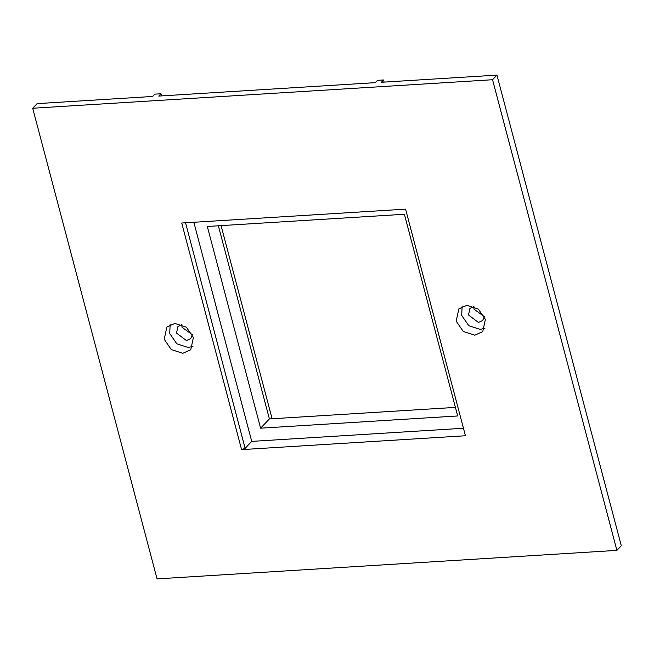 <?xml version="1.0" encoding="UTF-8"?>
<svg xmlns="http://www.w3.org/2000/svg" width="654" height="654" viewBox="0 0 654 654"><rect width="100%" height="100%" fill="white"/><g stroke="black" fill="none" stroke-linecap="round" stroke-linejoin="round"><path stroke-width="0.98" d="M616.902 550.374L621.3 545.755L496.95 75.112L492.552 79.731L32.7 108.245L157.05 578.888L616.902 550.374L492.552 79.731M32.7 108.245L37.098 103.626L152.668 96.457L154.867 94.143L160.949 93.767L158.75 96.081L375.298 82.649L377.497 80.336L383.579 79.96L381.38 82.273L496.95 75.112M384.143 82.102L383.579 79.96M473.733 306.554L473.995 309.178L484.328 316.626M241.596 449.633L465.444 435.752L405.57 209.149L181.73 223.022L241.596 449.633L245.127 448.325L185.54 222.785M218.371 225.793L269.399 418.928L455.421 407.393M462.116 306.513L461.683 315.383L468.755 325.684L480.232 329.42L484.957 328.226M466.842 305.32L478.319 309.056L485.382 319.356L482.742 331.627L474.73 335.2L463.253 331.464L456.19 321.163L458.83 308.892L466.842 305.32M484.336 316.471L482.66 320.542L478.385 322.447L468.501 314.958L469.907 308.418L473.888 306.53M170.146 324.621L169.713 333.491L176.784 343.791L188.262 347.527L192.987 346.326M174.871 323.428L186.349 327.163L193.412 337.456L190.772 349.735L182.76 353.307L171.283 349.571L164.219 339.271L166.86 327L174.871 323.428M192.366 334.57L190.69 338.641L186.415 340.554L176.523 333.066L177.937 326.518L181.918 324.637M193.837 222.278L251.725 441.385L463.465 428.256M251.725 441.385L245.127 448.325M457.686 415.96L260.603 428.182L207.31 226.472L404.393 214.259L457.686 415.96M269.399 418.928L260.603 428.182M192.358 334.725L182.025 327.286L181.763 324.654M161.513 95.909L160.949 93.767M272.105 418.756L221.077 225.622"/></g></svg>
